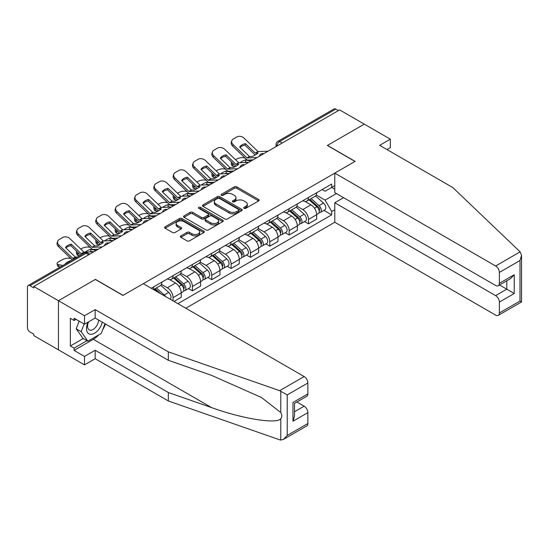 <?xml version="1.0" encoding="UTF-8"?>
<svg xmlns="http://www.w3.org/2000/svg" width="549" height="549" viewBox="0 0 549 549"><rect width="100%" height="100%" fill="white"/><g stroke="black" fill="none" stroke-linecap="round" stroke-linejoin="round"><path stroke-width="0.82" d="M244.031 208.373A1.208 0.693 0 0 0 245.732 208.373L258.668 200.907A1.722 0.995 0 0 0 259.176 200.2A1.722 0.995 0 0 0 258.668 199.5L236.756 186.845A1.722 0.995 0 0 0 234.32 186.845L221.384 194.312A1.208 0.693 0 0 0 221.034 194.806A1.208 0.693 0 0 0 221.384 195.3A1.208 0.693 0 0 0 223.093 195.3L224.767 194.332A5.511 3.177 0 0 1 232.556 194.332L234.382 195.389A5.511 3.177 0 0 1 235.995 197.633A5.511 3.177 0 0 1 234.382 199.884L232.707 200.852A1.208 0.693 0 0 0 232.357 201.346A1.208 0.693 0 0 0 232.707 201.833A1.208 0.693 0 0 0 234.409 201.833L236.084 200.865A5.511 3.177 0 0 1 243.88 200.865L245.705 201.922A5.511 3.177 0 0 1 247.318 204.173A5.511 3.177 0 0 1 245.705 206.424L244.031 207.385A1.208 0.693 0 0 0 243.674 207.879A1.208 0.693 0 0 0 244.031 208.373L244.031 207.385M180.882 235.905A1.722 0.995 0 0 0 180.374 236.605A1.722 0.995 0 0 0 180.882 237.312L187.024 240.86A1.722 0.995 0 0 0 189.46 240.86L203.823 232.563A1.722 0.995 0 0 0 204.331 231.863A1.722 0.995 0 0 0 203.823 231.163L181.911 218.509A1.722 0.995 0 0 0 179.482 218.509L165.112 226.806A1.722 0.995 0 0 0 164.611 227.506A1.722 0.995 0 0 0 165.112 228.206L172.537 232.495A1.722 0.995 0 0 0 174.973 232.495L181.122 228.947A1.722 0.995 0 0 0 181.623 228.247A1.722 0.995 0 0 0 181.122 227.54L177.437 225.413A4.605 2.656 0 0 1 176.092 223.532A4.605 2.656 0 0 1 178.933 221.075A4.605 2.656 0 0 1 183.949 221.652L198.381 229.983A4.605 2.656 0 0 1 199.726 231.863A4.605 2.656 0 0 1 196.885 234.32A4.605 2.656 0 0 1 191.869 233.744L189.46 232.357A1.722 0.995 0 0 0 187.024 232.357L180.882 235.905L180.882 237.312M33.777 286.468L339.618 109.896L364.296 124.143L327.341 145.485L354.997 161.447L123.072 295.348L95.416 279.379L58.455 300.722L33.777 286.468L33.777 287.902L29.927 285.686A3.507 2.024 -120 0 0 28.177 285.507A3.507 2.024 -120 0 0 27.45 287.113L27.45 327.643A3.507 2.024 -120 0 0 29.927 331.939L33.777 334.163L33.777 335.59L58.455 349.843L58.455 300.722L58.455 349.843L84.498 364.879L84.498 356.431L95.169 350.269L95.169 358.717L84.498 364.879M224.884 219.003A1.722 0.995 0 0 0 227.32 219.003L241.684 210.706A1.722 0.995 0 0 0 242.191 210.006A1.722 0.995 0 0 0 241.684 209.299L219.772 196.652A1.722 0.995 0 0 0 217.335 196.652L202.972 204.942A1.722 0.995 0 0 0 202.471 205.649A1.722 0.995 0 0 0 202.972 206.349L224.884 219.003M199.253 208.634A1.208 0.693 0 0 1 200.481 208.798L200.481 207.371L222.757 220.231A1.722 0.995 0 0 1 223.258 220.931A1.722 0.995 0 0 1 222.757 221.638L208.394 229.928A1.722 0.995 0 0 1 205.957 229.928L184.045 217.28L184.045 215.874A1.722 0.995 0 0 0 183.538 216.574A1.722 0.995 0 0 0 184.045 217.28M184.045 215.874L190.194 212.326A1.722 0.995 0 0 1 192.624 212.326L201.51 217.452A1.722 0.995 0 0 0 203.947 217.452L208.023 215.098A1.722 0.995 0 0 0 208.531 214.398A1.722 0.995 0 0 0 208.023 213.698L198.772 208.352A1.208 0.693 0 0 1 198.422 207.858A1.208 0.693 0 0 1 199.163 207.22A1.208 0.693 0 0 1 200.481 207.371M185.83 308.236L334.78 222.242L495.637 315.112A5.264 3.04 -120 0 0 498.272 315.373A5.264 3.04 -120 0 0 499.357 312.964L499.357 302.08A5.264 3.04 -120 0 0 495.637 295.637L506.802 289.193L514.241 293.489L499.357 302.08M282.193 143.049L279.592 141.546A3.507 2.024 60 0 0 277.835 141.368L334.018 108.935A3.507 2.024 60 0 1 335.775 109.107L279.592 141.546A3.507 2.024 120 0 0 277.108 145.842L277.108 145.986M338.376 110.61L335.775 109.107M308.49 197.468A8.07 4.66 60 0 1 306.816 201.092L315.002 196.364A8.07 4.66 -120 0 0 316.67 192.74M296.872 206.156L302.78 209.567A8.07 4.66 60 0 1 308.49 219.449L316.67 214.721A8.07 4.66 -120 0 0 310.967 204.839L305.107 201.462M316.67 214.721L316.67 219.092L308.49 223.82L304.565 221.549M306.816 201.092A8.07 4.66 60 0 1 302.842 200.721M308.49 219.449L308.49 223.82M289.138 208.634A8.07 4.66 60 0 1 287.47 212.257L295.657 207.536A8.07 4.66 -120 0 0 297.325 203.912M285.212 232.721L289.138 234.986L297.325 230.264L297.325 225.893A8.07 4.66 -120 0 0 291.622 216.011L285.761 212.628M287.47 212.257A8.07 4.66 60 0 1 283.497 211.893M277.519 217.322L283.435 220.739A8.07 4.66 60 0 1 289.138 230.621L289.138 234.986M269.792 219.806A8.07 4.66 60 0 1 268.118 223.429L276.305 218.701A8.07 4.66 -120 0 0 277.979 215.084M265.867 243.893L269.792 246.158L277.979 241.43L277.979 237.065A8.07 4.66 -120 0 0 272.27 227.183L266.416 223.8M268.118 223.429A8.07 4.66 60 0 1 264.151 223.066M258.174 228.494L264.09 231.911A8.07 4.66 60 0 1 269.792 241.793L269.792 246.158M250.447 230.978A8.07 4.66 60 0 1 248.772 234.601L256.959 229.873A8.07 4.66 -120 0 0 258.627 226.25M246.522 255.065L250.447 257.33L258.627 252.602L258.627 248.237A8.07 4.66 -120 0 0 252.924 238.355L247.064 234.972M248.772 234.601A8.07 4.66 60 0 1 244.799 234.238M238.829 239.666L244.737 243.077A8.07 4.66 60 0 1 250.447 252.959L250.447 257.33M231.095 242.15A8.07 4.66 60 0 1 229.427 245.767L237.614 241.045A8.07 4.66 -120 0 0 239.282 237.422M227.169 266.231L231.095 268.495L239.282 263.774L239.282 259.403A8.07 4.66 -120 0 0 233.579 249.521L227.718 246.137M229.427 245.767A8.07 4.66 60 0 1 225.454 245.403M219.476 250.838L225.392 254.249A8.07 4.66 60 0 1 231.095 264.131L231.095 268.495M211.749 253.315A8.07 4.66 60 0 1 210.075 256.939L218.262 252.211A8.07 4.66 -120 0 0 219.936 248.594M207.824 277.403L211.749 279.667L219.936 274.946L219.936 270.575A8.07 4.66 -120 0 0 214.227 260.693L208.373 257.309M210.075 256.939A8.07 4.66 60 0 1 206.108 256.575M200.131 262.003L206.047 265.421A8.07 4.66 60 0 1 211.749 275.303L211.749 279.667M192.404 264.488A8.07 4.66 60 0 1 190.729 268.111L198.916 263.383A8.07 4.66 -120 0 0 200.584 259.759M188.479 288.575L192.404 290.84L200.584 286.111L200.584 281.747A8.07 4.66 -120 0 0 194.881 271.865L189.021 268.482M190.729 268.111A8.07 4.66 60 0 1 186.756 267.747M180.786 273.176L186.694 276.586A8.07 4.66 60 0 1 192.404 286.468L192.404 290.84M173.052 275.66A8.07 4.66 60 0 1 171.384 279.283L179.571 274.555A8.07 4.66 -120 0 0 181.239 270.932M174.047 301.435L181.239 297.284L181.239 292.912A8.07 4.66 -120 0 0 175.536 283.037L169.675 279.654M171.384 279.283A8.07 4.66 60 0 1 167.411 278.919M161.433 284.348L167.349 287.758A8.07 4.66 60 0 1 173.052 297.64L173.052 300.866M153.528 289.591L160.219 285.727A8.07 4.66 -120 0 0 161.893 282.104M153.706 286.832A8.07 4.66 60 0 1 153.109 289.35M334.78 189.233L331.678 187.442L325.104 191.237L322.194 189.556M316.217 194.984L325.104 200.117L336.455 193.564M334.78 209.711L331.678 211.502L325.104 200.117M177.89 303.659L331.678 214.865L331.678 211.502M334.78 185.651L331.678 187.442L331.678 184.08L151.222 288.259M323.91 210.384L331.678 214.865M244.511 208.545L245.705 207.851A5.511 3.177 0 0 0 247.318 205.601L247.318 204.173M235.995 197.633L235.995 199.067A5.511 3.177 0 0 1 234.382 201.318L233.188 202.005M258.648 200.913L236.756 188.28A1.722 0.995 0 0 0 234.32 188.28L221.871 195.471M241.663 210.72L219.772 198.086A1.722 0.995 0 0 0 217.335 198.086L203 206.362M238.643 210.5A1.208 0.693 0 0 0 238.993 210.006A1.208 0.693 0 0 0 238.643 209.512L219.408 198.409A1.208 0.693 0 0 0 217.706 198.409L215.935 199.424A5.511 3.177 0 0 0 214.323 201.675A5.511 3.177 0 0 0 215.935 203.926L229.084 211.516A5.511 3.177 0 0 0 236.88 211.516L238.643 210.5L238.643 211.928A1.208 0.693 0 0 0 238.993 211.44L238.993 210.006M214.323 201.675L214.323 203.109A5.511 3.177 0 0 0 215.935 205.36L215.935 203.926M238.643 211.928L236.88 212.95A5.511 3.177 0 0 1 229.084 212.95L215.935 205.36M184.066 217.294L190.194 213.76L190.194 212.326M208.531 214.398L208.531 215.832A1.722 0.995 0 0 1 208.023 216.532L203.947 218.886A1.722 0.995 0 0 1 201.51 218.886L192.624 213.76A1.722 0.995 0 0 0 190.194 213.76M200.481 208.798L222.736 221.652M210.734 222.777A4.605 2.656 0 0 0 215.75 223.354A4.605 2.656 0 0 0 218.598 220.897A4.605 2.656 0 0 0 217.246 219.017L212.168 216.086A1.722 0.995 0 0 0 209.732 216.086L205.655 218.44A1.722 0.995 0 0 0 205.148 219.14A1.722 0.995 0 0 0 205.655 219.847L210.734 222.777L210.734 224.212A4.605 2.656 0 0 0 215.75 224.788A4.605 2.656 0 0 0 218.598 222.331L218.598 220.897M205.148 219.14L205.148 220.574A1.722 0.995 0 0 0 205.655 221.274L205.655 219.847M210.734 224.212L205.655 221.274M199.726 231.863L199.726 233.298A4.605 2.656 0 0 1 196.885 235.754A4.605 2.656 0 0 1 191.869 235.178L189.46 233.785A1.722 0.995 0 0 0 187.024 233.785L180.902 237.326M176.092 223.532L176.092 224.966A4.605 2.656 0 0 0 177.437 226.847L177.437 225.413M181.101 228.96L177.437 226.847M203.823 231.163L203.823 232.563L181.911 219.943A1.722 0.995 0 0 0 179.482 219.943L165.139 228.219M247.716 162.401L245.719 162.017L245.211 159.958L250.989 161.063M235.521 159.704L236.365 159.217A5.264 1.915 -13.9 0 1 243.619 157.748L245.019 158.016M231.644 162.14A5.264 1.915 -13.9 0 0 231.191 163.238A5.264 1.915 -13.9 0 0 232.577 164.117L233.092 166.182A5.264 1.915 166.1 0 1 231.705 165.297L231.191 163.238M233.977 164.384L232.577 164.117M245.211 159.958A10.877 3.967 -13.9 0 0 239.982 162.758M235.164 166.573L233.092 166.182M245.719 162.017A10.877 3.967 -13.9 0 0 244.36 162.552M309.046 199.802L316.931 206.836A4.385 2.532 60 0 1 318.31 213.616L316.67 214.563M309.259 199.987L312.964 202.128M309.842 199.342L318.612 207.172A2.107 1.215 60 0 1 319.278 210.425A2.107 1.215 60 0 1 319.086 210.5M311.153 198.58L319.038 205.621A4.385 2.532 60 0 1 320.417 212.401A4.385 2.532 60 0 1 319.093 212.538M315.551 195.945L323.505 203.041A4.385 2.532 60 0 1 324.878 209.821L320.417 212.401M245.472 143.687A10.877 7.947 -160.8 0 0 239.645 147.05L249.514 156.547L252.293 156.458A10.877 2.539 -20.2 0 0 255.71 154.749A10.877 2.539 -20.2 0 0 258.119 153.089L255.34 153.178L245.472 143.687L244.964 145.156L254.75 154.592A2.628 1.517 -120 0 0 255.271 154.996M257.069 157.549L247.036 157.975L233.092 144.559L232.577 146.027A5.264 3.843 -160.8 0 1 231.328 142.15L231.843 140.681A5.264 3.843 19.2 0 0 233.092 144.559M253.089 159.855L247.915 160.088A2.628 1.517 60 0 1 247.036 159.841A2.628 1.517 60 0 1 246.446 159.388L232.577 146.027M268.104 151.181L258.071 151.606L244.127 138.183A5.264 3.843 19.2 0 0 236.88 136.934L233.284 139.014A5.264 3.843 19.2 0 0 231.843 140.681M240.03 147.42A10.877 7.947 -160.8 0 1 244.964 145.156M228.363 173.566L226.373 173.189L225.859 171.123L231.644 172.235M216.176 170.876L217.02 170.389A5.264 1.915 -13.9 0 1 224.267 168.914L225.666 169.181M212.298 173.306A5.264 1.915 -13.9 0 0 211.845 174.41A5.264 1.915 -13.9 0 0 213.232 175.289L213.739 177.348A5.264 1.915 166.1 0 1 212.353 176.469L211.845 174.41M214.632 175.556L213.232 175.289M225.859 171.123A10.877 3.967 -13.9 0 0 220.629 173.923M215.812 177.746L213.739 177.348M226.373 173.189A10.877 3.967 -13.9 0 0 225.015 173.724M289.7 210.974L297.585 218.008A4.385 2.532 60 0 1 298.958 224.788L297.325 225.728M289.906 211.159L293.619 213.3M290.496 210.514L299.267 218.337A2.107 1.215 60 0 1 299.926 221.597A2.107 1.215 60 0 1 299.733 221.672M291.807 209.752L299.692 216.786A4.385 2.532 60 0 1 301.065 223.567A4.385 2.532 60 0 1 299.74 223.711M296.206 207.117L304.153 214.213A4.385 2.532 60 0 1 305.532 220.993L301.065 223.567M209.018 184.738L207.028 184.361L206.513 182.295L212.298 183.4M196.83 182.048L197.674 181.561A5.264 1.915 -13.9 0 1 204.921 180.086L206.321 180.353M192.953 184.478A5.264 1.915 -13.9 0 0 192.5 185.576A5.264 1.915 -13.9 0 0 193.886 186.461L194.394 188.52A5.264 1.915 166.1 0 1 193.008 187.641L192.5 185.576M195.286 186.729L193.886 186.461M206.513 182.295A10.877 3.967 -13.9 0 0 201.284 185.095M196.467 188.918L194.394 188.52M207.028 184.361A10.877 3.967 -13.9 0 0 205.669 184.896M270.348 222.139L278.233 229.173A4.385 2.532 60 0 1 279.613 235.953L277.972 236.9M270.561 222.324L274.274 224.472M271.144 221.679L279.921 229.509A2.107 1.215 60 0 1 280.58 232.762A2.107 1.215 60 0 1 280.388 232.838M272.462 220.924L280.34 227.959A4.385 2.532 60 0 1 281.719 234.739A4.385 2.532 60 0 1 280.395 234.883M276.854 218.282L284.807 225.378A4.385 2.532 60 0 1 286.187 232.158L281.719 234.739M520.123 251.854L521.55 255.326L520.006 260.514L499.357 272.434A5.264 3.04 -120 0 0 495.637 265.991L520.123 251.854L452.85 187.586L379.675 145.341L390.339 139.178L364.296 124.143L327.465 145.41L355.121 161.379L334.78 173.12L495.637 265.991M390.339 139.178L390.339 147.633L386.997 149.561M334.78 222.242L334.78 202.766L495.637 295.637M334.78 173.12L334.78 192.596L495.637 285.466A5.264 3.04 -120 0 0 498.272 285.727A5.264 3.04 -120 0 0 499.357 283.318L499.357 272.434M343.585 197.681L334.78 202.766M499.535 285L506.802 289.193L506.802 280.807M499.357 283.318L514.241 274.726L510.522 278.659L498.272 285.727M499.357 312.964L520.006 301.044L520.788 301.497M95.169 350.269L168.337 392.514L168.337 400.969L279.661 439.804L280.772 440.065L283.497 439.372L287.216 435.446L307.865 423.519A5.264 3.04 60 0 1 306.774 425.928L283.497 439.372M168.337 392.514L211.591 407.605C242.315 418.77 276.737 424.315 280.772 418.75C282.124 417.055 282.124 414.975 280.772 412.512L261.454 397.497L211.591 375.386L168.337 360.295L95.169 318.049L84.498 324.205L74.081 318.194L74.081 320.486L70.361 318.338L70.361 345.973L74.081 348.121L86.982 340.675M168.337 400.969L95.169 358.717M307.865 382.996L287.216 394.916L279.661 390.682L168.337 351.847L95.169 309.602L84.498 315.757L58.455 300.722L95.293 279.455L122.949 295.424L143.289 283.675L304.146 376.545A5.264 3.04 60 0 1 307.865 382.996L307.865 393.88A5.264 3.04 60 0 1 306.774 396.289L294.525 403.357L294.525 416.046L292.981 421.227L292.981 402.472C294.991 403.632 294.991 403.632 292.981 402.472L307.865 393.88M84.498 315.757L84.498 324.205M98.772 334.869A19.73 11.392 -60 0 1 93.309 339.316L74.081 350.413L84.498 356.431M74.081 350.413L74.081 348.121M95.169 309.602L95.169 318.049M168.337 351.847L168.337 360.295M294.525 411.75L304.146 406.191A5.264 3.04 60 0 1 307.865 412.635L307.865 423.519M304.146 406.191L296.879 401.998M105.497 324.013A19.73 11.392 -60 0 1 102.69 329.709M76.064 319.34L74.081 320.486M70.361 345.973L83.263 338.527M88.053 322.153A11.399 6.581 120 0 0 86.488 328.577A11.399 6.581 120 0 0 93.371 333.806A11.399 6.581 120 0 0 102.265 322.146M88.663 321.803A7.803 4.509 120 0 0 87.559 326.257A7.803 4.509 120 0 0 89.178 329.832A7.803 4.509 120 0 0 95.135 327.801A7.803 4.509 120 0 0 98.594 320.026M105.01 323.732L101.242 333.442L87.854 341.176L82.892 338.314L76.194 328.789L79.166 321.124M87.854 341.176L81.156 331.651L84.127 323.992M76.194 328.789L81.156 331.651M226.126 154.852A10.877 7.947 -160.8 0 0 220.293 158.222L230.086 167.658L232.941 167.623A10.877 2.539 -20.2 0 0 236.365 165.922A10.877 2.539 -20.2 0 0 238.774 164.261L235.995 164.35L226.126 154.852L225.612 156.328L235.404 165.757A2.628 1.517 -120 0 0 235.926 166.169M237.724 168.721L227.684 169.147L213.739 155.731L213.232 157.199A5.264 3.843 -160.8 0 1 211.983 153.322L212.49 151.853A5.264 3.843 19.2 0 0 213.739 155.731M233.737 171.02L228.569 171.261A2.628 1.517 60 0 1 227.684 171.007A2.628 1.517 60 0 1 227.094 170.561L213.232 157.199M248.759 162.353L238.726 162.772L224.781 149.355A5.264 3.843 19.2 0 0 217.534 148.106L213.932 150.179A5.264 3.843 19.2 0 0 212.49 151.853M220.684 158.592A10.877 7.947 -160.8 0 1 225.612 156.328M206.774 166.024A10.877 7.947 -160.8 0 0 200.948 169.394L210.816 178.885L213.595 178.796A10.877 2.539 -20.2 0 0 217.013 177.087A10.877 2.539 -20.2 0 0 219.428 175.433L216.649 175.522L206.774 166.024L206.266 167.493L216.059 176.929A2.628 1.517 -120 0 0 216.574 177.341M218.372 179.894L208.339 180.319L194.394 166.896L193.886 168.371A5.264 3.843 -160.8 0 1 192.637 164.494L193.145 163.026A5.264 3.843 19.2 0 0 194.394 166.896M214.391 182.193L209.224 182.433A2.628 1.517 60 0 1 208.339 182.179A2.628 1.517 60 0 1 207.748 181.726L193.886 168.371M229.413 173.518L219.374 173.944L205.436 160.528A5.264 3.843 19.2 0 0 198.182 159.272L194.586 161.351A5.264 3.843 19.2 0 0 193.145 163.026M201.332 169.765A10.877 7.947 -160.8 0 1 206.266 167.493M189.673 195.911L187.676 195.526L187.168 193.468L192.946 194.572M177.478 193.214L178.322 192.726A5.264 1.915 -13.9 0 1 185.576 191.258L186.976 191.526M173.601 195.65A5.264 1.915 -13.9 0 0 173.148 196.748A5.264 1.915 -13.9 0 0 174.534 197.626L175.049 199.692A5.264 1.915 166.1 0 1 173.662 198.807L173.148 196.748M175.934 197.894L174.534 197.626M187.168 193.468A10.877 3.967 -13.9 0 0 181.939 196.268M177.121 200.083L175.049 199.692M187.676 195.526A10.877 3.967 -13.9 0 0 186.317 196.062M251.003 233.311L258.888 240.345A4.385 2.532 60 0 1 260.267 247.125L258.627 248.073M251.216 233.497L254.921 235.638M251.799 232.851L260.569 240.682A2.107 1.215 60 0 1 261.235 243.934A2.107 1.215 60 0 1 261.043 244.01M253.11 232.097L260.995 239.131A4.385 2.532 60 0 1 262.374 245.911A4.385 2.532 60 0 1 261.049 246.048M257.508 229.455L265.462 236.55A4.385 2.532 60 0 1 266.835 243.331L262.374 245.911M170.32 207.083L168.33 206.698L167.816 204.64L173.601 205.745M158.133 204.386L158.977 203.899A5.264 1.915 -13.9 0 1 166.223 202.423L167.63 202.698M154.255 206.815A5.264 1.915 -13.9 0 0 153.802 207.92A5.264 1.915 -13.9 0 0 155.189 208.798L155.696 210.857A5.264 1.915 166.1 0 1 154.31 209.979L153.802 207.92M156.589 209.066L155.189 208.798M167.816 204.64A10.877 3.967 -13.9 0 0 162.586 207.44M157.769 211.255L155.696 210.857M168.33 206.698A10.877 3.967 -13.9 0 0 166.971 207.234M231.657 244.483L239.542 251.517A4.385 2.532 60 0 1 240.915 258.298L239.282 259.245M231.863 244.669L235.576 246.81M232.453 244.024L241.224 251.854A2.107 1.215 60 0 1 241.883 255.107A2.107 1.215 60 0 1 241.69 255.182M233.764 243.262L241.649 250.303A4.385 2.532 60 0 1 243.022 257.083A4.385 2.532 60 0 1 241.697 257.22M238.163 240.627L246.11 247.723A4.385 2.532 60 0 1 247.489 254.503L243.022 257.083M150.975 218.248L148.985 217.871L148.47 215.805L154.255 216.91M138.787 215.558L139.631 215.071A5.264 1.915 -13.9 0 1 146.878 213.595L148.278 213.863M134.91 217.987A5.264 1.915 -13.9 0 0 134.457 219.085A5.264 1.915 -13.9 0 0 135.843 219.971L136.351 222.029A5.264 1.915 166.1 0 1 134.965 221.151L134.457 219.085M137.243 220.238L135.843 219.971M148.47 215.805A10.877 3.967 -13.9 0 0 143.241 218.605M138.423 222.427L136.351 222.029M148.985 217.871A10.877 3.967 -13.9 0 0 147.626 218.406M212.305 255.649L220.19 262.69A4.385 2.532 60 0 1 221.57 269.47L219.929 270.41M212.518 255.841L216.231 257.982M213.101 255.196L221.878 263.019A2.107 1.215 60 0 1 222.537 266.279A2.107 1.215 60 0 1 222.345 266.354M214.419 254.434L222.304 261.468A4.385 2.532 60 0 1 223.676 268.248A4.385 2.532 60 0 1 222.352 268.392M218.811 251.799L226.764 258.895A4.385 2.532 60 0 1 228.144 265.675L223.676 268.248M187.429 177.197A10.877 7.947 -160.8 0 0 181.602 180.559L191.471 190.057L194.25 189.968A10.877 2.539 -20.2 0 0 197.667 188.259A10.877 2.539 -20.2 0 0 200.076 186.598L197.221 186.633L187.429 177.197L186.921 178.665L196.707 188.101A2.628 1.517 -120 0 0 197.228 188.506M199.026 191.066L188.993 191.484L175.049 178.068L174.534 179.537A5.264 3.843 -160.8 0 1 173.285 175.666L173.8 174.191A5.264 3.843 19.2 0 0 175.049 178.068M195.046 193.365L189.872 193.605A2.628 1.517 60 0 1 188.993 193.351A2.628 1.517 60 0 1 188.403 192.898L174.534 179.537M210.068 184.69L200.028 185.116L186.084 171.7A5.264 3.843 19.2 0 0 178.837 170.444L175.241 172.523A5.264 3.843 19.2 0 0 173.8 174.191M181.987 180.937A10.877 7.947 -160.8 0 1 186.921 178.665M168.083 188.369A10.877 7.947 -160.8 0 0 162.25 191.731L172.125 201.229L174.898 201.14A10.877 2.539 -20.2 0 0 178.322 199.431A10.877 2.539 -20.2 0 0 180.731 197.77L177.951 197.86L168.083 188.369L167.569 189.837L177.361 199.273A2.628 1.517 -120 0 0 177.883 199.678M179.681 202.231L169.641 202.656L155.696 189.24L155.189 190.709A5.264 3.843 -160.8 0 1 153.94 186.832L154.447 185.363A5.264 3.843 19.2 0 0 155.696 189.24M175.694 204.537L170.526 204.77A2.628 1.517 60 0 1 169.641 204.523A2.628 1.517 60 0 1 169.051 204.07L155.189 190.709M190.716 195.863L180.683 196.288L166.738 182.865A5.264 3.843 19.2 0 0 159.491 181.616L155.889 183.689A5.264 3.843 19.2 0 0 154.447 185.363M162.641 192.102A10.877 7.947 -160.8 0 1 167.569 189.837M148.731 199.534A10.877 7.947 -160.8 0 0 142.905 202.904L152.773 212.394L155.552 212.305A10.877 2.539 -20.2 0 0 158.97 210.603A10.877 2.539 -20.2 0 0 161.385 208.943L158.606 209.032L148.731 199.534L148.223 201.009L158.016 210.439A2.628 1.517 -120 0 0 158.531 210.85M160.329 213.403L150.296 213.829L136.351 200.412L135.843 201.881A5.264 3.843 -160.8 0 1 134.594 198.004L135.102 196.535A5.264 3.843 19.2 0 0 136.351 200.412M156.348 215.702L151.181 215.942A2.628 1.517 60 0 1 150.296 215.688A2.628 1.517 60 0 1 149.705 215.235L135.843 201.881M171.37 207.028L161.331 207.453L147.393 194.037A5.264 3.843 19.2 0 0 140.139 192.788L136.543 194.861A5.264 3.843 19.2 0 0 135.102 196.535M143.289 203.274A10.877 7.947 -160.8 0 1 148.223 201.009M131.63 229.42L129.633 229.036L129.125 226.977L134.903 228.082M119.435 226.73L120.279 226.243A5.264 1.915 -13.9 0 1 127.533 224.767L128.933 225.035M115.558 229.159A5.264 1.915 -13.9 0 0 115.105 230.257A5.264 1.915 -13.9 0 0 116.491 231.143L117.006 233.201A5.264 1.915 166.1 0 1 115.619 232.323L115.105 230.257M117.891 231.41L116.491 231.143M129.125 226.977A10.877 3.967 -13.9 0 0 123.896 229.777M119.078 233.6L117.006 233.201M129.633 229.036A10.877 3.967 -13.9 0 0 128.274 229.578M192.96 266.821L200.845 273.855A4.385 2.532 60 0 1 202.224 280.635L200.584 281.582M193.173 267.006L196.878 269.154M193.756 266.361L202.526 274.191A2.107 1.215 60 0 1 203.192 277.444A2.107 1.215 60 0 1 203 277.519M195.067 265.606L202.952 272.64A4.385 2.532 60 0 1 204.331 279.42A4.385 2.532 60 0 1 203.006 279.565M199.465 262.964L207.419 270.06A4.385 2.532 60 0 1 208.792 276.84L204.331 279.42M129.386 210.706A10.877 7.947 -160.8 0 0 123.559 214.069L133.428 223.567L136.207 223.477A10.877 2.539 -20.2 0 0 139.624 221.769A10.877 2.539 -20.2 0 0 142.033 220.115L139.254 220.204L129.386 210.706L128.878 212.175L138.664 221.611A2.628 1.517 -120 0 0 139.185 222.022M140.983 224.575L130.95 225.001L117.006 211.578L116.491 213.053A5.264 3.843 -160.8 0 1 115.242 209.176L115.757 207.7A5.264 3.843 19.2 0 0 117.006 211.578M137.003 226.874L131.829 227.114A2.628 1.517 60 0 1 130.95 226.861A2.628 1.517 60 0 1 130.36 226.408L116.491 213.053M152.025 218.2L141.985 218.626L128.041 205.209A5.264 3.843 19.2 0 0 120.794 203.953L117.198 206.033A5.264 3.843 19.2 0 0 115.757 207.7M123.944 214.446A10.877 7.947 -160.8 0 1 128.878 212.175M112.277 240.592L110.287 240.208L109.773 238.149L115.558 239.254M100.09 237.895L100.934 237.408A5.264 1.915 -13.9 0 1 108.18 235.94L109.587 236.207M96.212 240.332A5.264 1.915 -13.9 0 0 95.759 241.43A5.264 1.915 -13.9 0 0 97.146 242.308L97.653 244.374A5.264 1.915 166.1 0 1 96.267 243.488L95.759 241.43M98.546 242.576L97.146 242.308M109.773 238.149A10.877 3.967 -13.9 0 0 104.543 240.949M99.726 244.765L97.653 244.374M110.287 240.208A10.877 3.967 -13.9 0 0 108.928 240.743M173.614 277.993L181.499 285.027A4.385 2.532 60 0 1 182.872 291.807L181.239 292.754M173.82 278.178L177.533 280.319M174.41 277.533L183.181 285.363A2.107 1.215 60 0 1 183.84 288.616A2.107 1.215 60 0 1 183.647 288.692M175.721 276.778L183.606 283.812A4.385 2.532 60 0 1 184.979 290.593A4.385 2.532 60 0 1 183.654 290.73M180.12 274.136L188.067 281.232A4.385 2.532 60 0 1 189.446 288.012L184.979 290.593M110.04 221.878A10.877 7.947 -160.8 0 0 104.207 225.241L114.082 234.739L116.855 234.649A10.877 2.539 -20.2 0 0 120.279 232.941A10.877 2.539 -20.2 0 0 122.688 231.28L119.833 231.314L110.04 221.878L109.525 223.347L119.318 232.783A2.628 1.517 -120 0 0 119.84 233.188M121.638 235.747L111.598 236.166L97.653 222.75L97.146 224.218A5.264 3.843 -160.8 0 1 95.897 220.341L96.404 218.873A5.264 3.843 19.2 0 0 97.653 222.75M117.651 238.046L112.483 238.28A2.628 1.517 60 0 1 111.598 238.033A2.628 1.517 60 0 1 111.008 237.58L97.146 224.218M132.673 229.372L122.64 229.798L108.695 216.375A5.264 3.843 19.2 0 0 101.448 215.126L97.846 217.205A5.264 3.843 19.2 0 0 96.404 218.873M104.598 225.612A10.877 7.947 -160.8 0 1 109.525 223.347M92.932 251.758L90.942 251.38L90.427 249.321L96.212 250.426M80.744 249.068L81.588 248.58A5.264 1.915 -13.9 0 1 88.835 247.105L90.235 247.373M76.867 251.497A5.264 1.915 -13.9 0 0 76.414 252.602A5.264 1.915 -13.9 0 0 77.8 253.48L78.308 255.539A5.264 1.915 166.1 0 1 76.922 254.661L76.414 252.602M79.2 253.748L77.8 253.48M90.427 249.321A10.877 3.967 -13.9 0 0 85.198 252.115M79.639 255.793L78.308 255.539M90.942 251.38A10.877 3.967 -13.9 0 0 89.583 251.916M154.262 289.165L156.973 291.581M154.475 289.35L158.187 291.492M160.685 293.722L155.058 288.705M156.376 287.944L164.261 294.978A4.385 2.532 60 0 1 165.524 296.515M160.768 285.308L168.721 292.404A4.385 2.532 60 0 1 170.121 299.171M90.688 233.044A10.877 7.947 -160.8 0 0 84.862 236.413L94.654 245.849L97.509 245.815A10.877 2.539 -20.2 0 0 100.927 244.113A10.877 2.539 -20.2 0 0 103.342 242.452L100.563 242.541L90.688 233.044L90.18 234.519L99.973 243.955A2.628 1.517 -120 0 0 100.488 244.36M102.286 246.913L92.253 247.338L78.308 233.922L77.8 235.391A5.264 3.843 -160.8 0 1 76.551 231.513L77.059 230.045A5.264 3.843 19.2 0 0 78.308 233.922M98.305 249.212L93.138 249.452A2.628 1.517 60 0 1 92.253 249.198A2.628 1.517 60 0 1 91.662 248.752L77.8 235.391M113.327 240.544L103.287 240.963L89.35 227.547A5.264 3.843 19.2 0 0 82.096 226.298L78.5 228.37A5.264 3.843 19.2 0 0 77.059 230.045M85.246 236.784A10.877 7.947 -160.8 0 1 90.18 234.519M71.082 260.487A10.877 3.967 -13.9 0 0 65.249 263.856L65.578 263.918M60.294 266.965L58.963 266.711A5.264 1.915 166.1 0 1 57.576 265.833L57.062 263.767A5.264 1.915 -13.9 0 1 58.64 261.825L62.236 259.752A5.264 1.915 -13.9 0 1 69.49 258.277L70.89 258.545M57.062 263.767A5.264 1.915 -13.9 0 0 58.448 264.652L58.963 266.711M62.847 265.49L58.448 264.652M75.048 258.449L72.825 258.449L58.963 245.087L58.448 246.563A5.264 3.843 -160.8 0 1 57.199 242.685L57.714 241.217A5.264 3.843 19.2 0 0 58.963 245.087M77.526 257.014L75.385 257.076L65.516 247.585A10.877 7.947 -160.8 0 1 71.343 244.216L70.835 245.684L80.628 255.12A2.628 1.517 -120 0 0 80.696 255.189M72.386 259.986A2.628 1.517 60 0 1 72.317 259.917L58.448 246.563M83.352 253.652L81.211 253.713L71.343 244.216M93.982 251.71L83.942 252.135L69.998 238.719A5.264 3.843 19.2 0 0 62.751 237.463L59.155 239.542A5.264 3.843 19.2 0 0 57.714 241.217M65.901 247.956A10.877 7.947 -160.8 0 1 70.835 245.684M277.231 145.91L277.108 145.842A3.507 2.024 0 0 1 276.078 144.408L276.078 146.576M173.052 297.64L181.239 292.912M192.404 286.468L200.584 281.747M211.749 275.303L219.936 270.575M231.095 264.131L239.282 259.403M250.447 252.959L258.627 248.237M269.792 241.793L277.979 237.065M289.138 230.621L297.325 225.893M167.349 287.758L175.536 283.037M186.694 276.586L194.881 271.865M206.047 265.421L214.227 260.693M225.392 254.249L233.579 249.521M244.737 243.077L252.924 238.355M264.09 231.911L272.27 227.183M283.435 220.739L291.622 216.011M302.78 209.567L310.967 204.839M263.499 153.844A3.507 2.024 120 0 0 261.948 154.736M244.147 165.009A3.507 2.024 120 0 0 242.603 165.908M224.802 176.181A3.507 2.024 120 0 0 223.251 177.08M205.456 187.353A3.507 2.024 120 0 0 203.905 188.245M186.104 198.525A3.507 2.024 120 0 0 184.56 199.417M166.759 209.691A3.507 2.024 120 0 0 165.208 210.59M147.413 220.863A3.507 2.024 120 0 0 145.862 221.755M128.061 232.035A3.507 2.024 120 0 0 126.517 232.927M108.716 243.207A3.507 2.024 120 0 0 107.165 244.099M88.718 254.75L86.111 253.247L29.927 285.686M89.748 254.16L87.867 253.075A3.507 2.024 120 0 0 86.111 253.247A3.507 2.024 60 0 0 84.361 253.075L28.177 285.507M245.705 207.851L245.705 206.424M232.707 201.833L232.707 200.852M234.382 201.318L234.382 199.884M221.384 195.3L221.384 194.312M234.32 188.28L234.32 186.845M236.756 188.28L236.756 186.845M258.668 200.907L258.668 199.5M202.972 206.349L202.972 204.942M217.335 198.086L217.335 196.652M219.772 198.086L219.772 196.652M241.684 210.706L241.684 209.299M229.084 212.95L229.084 211.516M236.88 212.95L236.88 211.516M192.624 213.76L192.624 212.326M201.51 218.886L201.51 217.452M203.947 218.886L203.947 217.452M208.023 216.532L208.023 215.098M222.757 221.638L222.757 220.231M187.024 233.785L187.024 232.357M189.46 233.785L189.46 232.357M191.869 235.178L191.869 233.744M181.122 228.947L181.122 227.54M165.112 228.206L165.112 226.806M179.482 219.943L179.482 218.509M181.911 219.943L181.911 218.509M316.931 206.836L314.474 208.256M319.71 209.457L318.921 209.917M323.505 203.041L319.038 205.621M249.63 156.582L247.153 158.009M258.188 151.641L255.463 153.212M249.438 156.486L246.954 157.92M257.996 151.545L255.264 153.116M297.585 218.008L295.122 219.428M300.365 220.629L299.576 221.089M304.153 214.213L299.692 216.786M278.233 229.173L275.776 230.594M281.013 231.802L280.223 232.254M284.807 225.378L280.34 227.959M520.006 301.044L520.006 260.514M514.241 274.726L514.241 293.489M280.772 440.065L280.772 418.75M280.772 412.512L280.772 391.197M287.216 394.916L287.216 435.446M307.865 412.635L292.981 421.227M279.661 390.682L304.146 376.545M93.309 339.316L211.591 407.605M230.285 167.747L227.801 169.181M238.842 162.806L236.111 164.384M230.086 167.658L227.609 169.085M238.643 162.717L235.919 164.288M210.94 178.919L208.455 180.353M219.497 173.978L216.766 175.556M210.741 178.823L208.256 180.257M219.298 173.882L216.567 175.46M258.888 240.345L256.431 241.766M261.667 242.974L260.878 243.427M265.462 236.55L260.995 239.131M239.542 251.517L237.079 252.938M242.322 254.139L241.533 254.599M246.11 247.723L241.649 250.303M220.19 262.69L217.733 264.103M222.969 265.311L222.18 265.771M226.764 258.895L222.304 261.468M191.587 190.091L189.11 191.519M200.145 185.15L197.42 186.722M191.395 189.995L188.911 191.429M199.953 185.054L197.221 186.633M172.242 201.257L169.758 202.691M180.799 196.316L178.068 197.894M172.043 201.167L169.566 202.595M180.6 196.226L177.876 197.798M152.897 212.429L150.412 213.863M161.454 207.488L158.723 209.066M152.697 212.333L150.213 213.767M161.255 207.398L158.524 208.97M200.845 273.855L198.388 275.275M203.624 276.483L202.835 276.936M207.419 270.06L202.952 272.64M133.544 223.601L131.067 225.035M142.102 218.66L139.377 220.231M133.352 223.505L130.868 224.939M141.91 218.564L139.178 220.142M181.499 285.027L179.036 286.448M184.279 287.655L183.49 288.108M188.067 281.232L183.606 283.812M114.199 234.773L111.715 236.2M122.756 229.832L120.025 231.404M114 234.677L111.522 236.111M122.557 229.736L119.833 231.314M168.721 292.404L164.261 294.978M94.853 245.938L92.369 247.373M103.411 240.997L100.68 242.576M94.654 245.849L92.17 247.276M103.212 240.908L100.481 242.48M75.501 257.11L73.024 258.545M84.059 252.169L81.334 253.748M75.309 257.014L72.825 258.449M83.867 252.073L81.135 253.652M263.794 153.672A3.507 3.507 0 0 0 259.293 156.266M244.449 164.837A3.507 3.507 0 0 0 239.947 167.438M225.097 176.009A3.507 3.507 0 0 0 220.595 178.61M205.751 187.182A3.507 3.507 0 0 0 201.25 189.782M186.406 198.354A3.507 3.507 0 0 0 181.904 200.948M167.054 209.519A3.507 3.507 0 0 0 162.552 212.12M147.708 220.691A3.507 3.507 0 0 0 143.207 223.292M128.363 231.863A3.507 3.507 0 0 0 123.861 234.457M109.011 243.035A3.507 3.507 0 0 0 104.516 245.629M87.867 253.075A3.507 3.507 0 0 0 84.361 253.075M277.835 141.368A3.507 3.507 0 0 0 276.078 144.408M521.55 255.326L521.55 301.929L498.272 315.373"/></g></svg>
